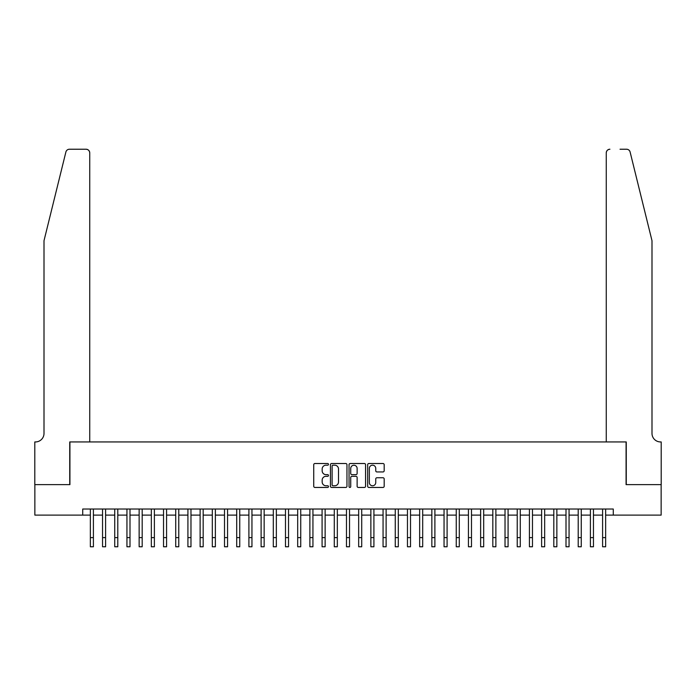 <?xml version="1.0" encoding="UTF-8"?>
<svg xmlns="http://www.w3.org/2000/svg" width="696" height="696" viewBox="0 0 696 696"><rect width="100%" height="100%" fill="white"/><g stroke="black" fill="none" stroke-linecap="round" stroke-linejoin="round"><path stroke-width="1.04" d="M328.486 464.345A0.835 0.835 0 0 0 327.651 463.51L314.931 463.51A1.201 1.201 0 0 0 313.731 464.71L313.731 486.252A1.201 1.201 0 0 0 314.931 487.452L327.651 487.452A0.835 0.835 0 0 0 328.486 486.617A0.835 0.835 0 0 0 327.651 485.773L326.006 485.773A3.828 3.828 0 0 1 322.17 481.945L322.17 480.153A3.828 3.828 0 0 1 326.006 476.316L327.651 476.316A0.835 0.835 0 0 0 328.486 475.481A0.835 0.835 0 0 0 327.651 474.646L326.006 474.646A3.828 3.828 0 0 1 322.17 470.809L322.17 469.017A3.828 3.828 0 0 1 326.006 465.189L327.651 465.189A0.835 0.835 0 0 0 328.486 464.345M382.983 471.949A1.201 1.201 0 0 0 384.183 470.757L384.183 464.71A1.201 1.201 0 0 0 382.983 463.51L368.863 463.51A1.201 1.201 0 0 0 367.662 464.71L367.662 486.252A1.201 1.201 0 0 0 368.863 487.452L382.983 487.452A1.201 1.201 0 0 0 384.183 486.252L384.183 478.952A1.201 1.201 0 0 0 382.983 477.752L376.945 477.752A1.201 1.201 0 0 0 375.744 478.952L375.744 482.572A3.202 3.202 0 0 1 372.543 485.773A3.202 3.202 0 0 1 369.341 482.572L369.341 468.391A3.202 3.202 0 0 1 372.543 465.189A3.202 3.202 0 0 1 375.744 468.391L375.744 470.757A1.201 1.201 0 0 0 376.945 471.949L382.983 471.949M82.728 515.118L34.861 515.118L34.861 484.625L69.922 484.625L69.922 441.943L626.078 441.943L626.078 484.625L661.139 484.625L661.139 515.118L613.272 515.118L613.272 509.02L82.728 509.02L82.728 515.118L90.358 515.118M346.956 464.71A1.201 1.201 0 0 0 345.755 463.51L331.627 463.51A1.201 1.201 0 0 0 330.435 464.71L330.435 486.252A1.201 1.201 0 0 0 331.627 487.452L345.755 487.452A1.201 1.201 0 0 0 346.956 486.252L346.956 464.71M350.245 463.51L364.373 463.51A1.201 1.201 0 0 1 365.565 464.71L365.565 486.252A1.201 1.201 0 0 1 364.373 487.452L358.327 487.452A1.201 1.201 0 0 1 357.126 486.252L357.126 477.517A1.201 1.201 0 0 0 355.934 476.316L351.924 476.316A1.201 1.201 0 0 0 350.723 477.517L350.723 486.617A0.835 0.835 0 0 1 349.888 487.452A0.835 0.835 0 0 1 349.044 486.617L349.044 464.71A1.201 1.201 0 0 1 350.245 463.51M93.403 515.118L102.547 515.118M105.601 515.118L114.744 515.118M117.798 515.118L126.942 515.118M129.995 515.118L139.139 515.118M142.184 515.118L151.337 515.118M154.381 515.118L163.534 515.118M166.579 515.118L175.731 515.118M178.776 515.118L187.92 515.118M190.974 515.118L200.117 515.118M203.171 515.118L212.315 515.118M215.369 515.118L224.512 515.118M227.566 515.118L236.71 515.118M239.755 515.118L248.907 515.118M251.952 515.118L261.104 515.118M264.149 515.118L273.302 515.118M276.347 515.118L285.49 515.118M288.544 515.118L297.688 515.118M300.742 515.118L309.885 515.118M312.939 515.118L322.083 515.118M325.128 515.118L334.28 515.118M337.325 515.118L346.478 515.118M349.522 515.118L358.675 515.118M361.72 515.118L370.872 515.118M373.917 515.118L383.061 515.118M386.115 515.118L395.258 515.118M398.312 515.118L407.456 515.118M410.51 515.118L419.653 515.118M422.698 515.118L431.851 515.118M434.896 515.118L444.048 515.118M447.093 515.118L456.245 515.118M459.29 515.118L468.434 515.118M471.488 515.118L480.632 515.118M483.685 515.118L492.829 515.118M495.883 515.118L505.026 515.118M508.08 515.118L517.224 515.118M520.269 515.118L529.421 515.118M532.466 515.118L541.618 515.118M544.663 515.118L553.816 515.118M556.861 515.118L566.005 515.118M569.058 515.118L578.202 515.118M581.256 515.118L590.399 515.118M593.453 515.118L602.597 515.118M605.642 515.118L613.272 515.118M332.949 465.189A0.835 0.835 0 0 0 332.105 466.024L332.105 484.938A0.835 0.835 0 0 0 332.949 485.773L334.68 485.773A3.828 3.828 0 0 0 338.508 481.945L338.508 469.017A3.828 3.828 0 0 0 334.68 465.189L332.949 465.189M357.126 468.452A3.202 3.202 0 0 0 353.925 465.25A3.202 3.202 0 0 0 350.723 468.452L350.723 473.445A1.201 1.201 0 0 0 351.924 474.646L355.934 474.646A1.201 1.201 0 0 0 357.126 473.445L357.126 468.452M90.358 537.625L93.403 537.625L93.403 546.769L90.358 546.769L90.358 509.02M93.403 537.625L93.403 509.02M65.885 152.015C66.816 150.005 66.816 150.005 65.885 152.015C66.816 150.005 66.816 150.005 65.885 152.015L44.005 240.703L44.005 433.408A8.535 8.535 0 0 1 35.47 441.943L34.8 441.943L34.8 484.625L69.739 484.625L69.739 441.943L89.741 441.943L89.741 152.894A3.663 3.663 0 0 0 86.087 149.231L69.435 149.231A3.663 3.663 0 0 0 65.885 152.015M75.96 149.231L86.087 149.231C88.288 149.466 89.514 150.684 89.741 152.894L89.741 441.943M44.005 433.408A8.535 8.535 0 0 1 35.47 441.943M645.288 213.507L630.115 152.015C629.184 150.005 629.184 150.005 630.115 152.015C629.184 150.005 629.184 150.005 630.115 152.015L651.995 240.703L651.995 433.408A8.535 8.535 0 0 0 660.53 441.943L661.2 441.943L661.2 484.625L626.261 484.625L626.261 441.943L606.26 441.943L606.26 152.894L606.26 441.943M620.04 149.231L626.565 149.231A3.663 3.663 0 0 1 630.115 152.015M609.913 149.231A3.663 3.663 0 0 0 606.26 152.894C606.486 150.684 607.712 149.466 609.913 149.231M651.995 433.408A8.535 8.535 0 0 0 660.53 441.943M102.547 546.769L105.601 546.769L102.547 546.769L102.547 509.02M105.601 546.769L105.601 509.02M114.744 546.769L117.798 546.769L114.744 546.769L114.744 509.02M117.798 546.769L117.798 509.02M126.942 546.769L129.995 546.769L126.942 546.769L126.942 509.02M129.995 546.769L129.995 509.02M139.139 546.769L142.184 546.769L139.139 546.769L139.139 509.02M142.184 546.769L142.184 509.02M151.337 546.769L154.381 546.769L151.337 546.769L151.337 509.02M154.381 546.769L154.381 509.02M163.534 546.769L166.579 546.769L163.534 546.769L163.534 509.02M166.579 546.769L166.579 509.02M175.731 546.769L178.776 546.769L175.731 546.769L175.731 509.02M178.776 546.769L178.776 509.02M187.92 546.769L190.974 546.769L187.92 546.769L187.92 509.02M190.974 546.769L190.974 509.02M200.117 546.769L203.171 546.769L200.117 546.769L200.117 509.02M203.171 546.769L203.171 509.02M212.315 546.769L215.369 546.769L212.315 546.769L212.315 509.02M215.369 546.769L215.369 509.02M224.512 546.769L227.566 546.769L224.512 546.769L224.512 509.02M227.566 546.769L227.566 509.02M236.71 546.769L239.755 546.769L236.71 546.769L236.71 509.02M239.755 546.769L239.755 509.02M248.907 546.769L251.952 546.769L248.907 546.769L248.907 509.02M251.952 546.769L251.952 509.02M261.104 546.769L264.149 546.769L261.104 546.769L261.104 509.02M264.149 546.769L264.149 509.02M273.302 546.769L276.347 546.769L273.302 546.769L273.302 509.02M276.347 546.769L276.347 509.02M285.49 546.769L288.544 546.769L285.49 546.769L285.49 509.02M288.544 546.769L288.544 509.02M297.688 546.769L300.742 546.769L297.688 546.769L297.688 509.02M300.742 546.769L300.742 509.02M309.885 546.769L312.939 546.769L309.885 546.769L309.885 509.02M312.939 546.769L312.939 509.02M322.083 546.769L325.128 546.769L322.083 546.769L322.083 509.02M325.128 546.769L325.128 509.02M334.28 546.769L337.325 546.769L334.28 546.769L334.28 509.02M337.325 546.769L337.325 509.02M346.478 546.769L349.522 546.769L346.478 546.769L346.478 509.02M349.522 546.769L349.522 509.02M358.675 546.769L361.72 546.769L358.675 546.769L358.675 509.02M361.72 546.769L361.72 509.02M370.872 546.769L373.917 546.769L370.872 546.769L370.872 509.02M373.917 546.769L373.917 509.02M383.061 546.769L386.115 546.769L383.061 546.769L383.061 509.02M386.115 546.769L386.115 509.02M395.258 546.769L398.312 546.769L395.258 546.769L395.258 509.02M398.312 546.769L398.312 509.02M407.456 546.769L410.51 546.769L407.456 546.769L407.456 509.02M410.51 546.769L410.51 509.02M419.653 546.769L422.698 546.769L419.653 546.769L419.653 509.02M422.698 546.769L422.698 509.02M431.851 546.769L434.896 546.769L431.851 546.769L431.851 509.02M434.896 546.769L434.896 509.02M444.048 546.769L447.093 546.769L444.048 546.769L444.048 509.02M447.093 546.769L447.093 509.02M456.245 546.769L459.29 546.769L456.245 546.769L456.245 509.02M459.29 546.769L459.29 509.02M468.434 546.769L471.488 546.769L468.434 546.769L468.434 509.02M471.488 546.769L471.488 509.02M480.632 546.769L483.685 546.769L480.632 546.769L480.632 509.02M483.685 546.769L483.685 509.02M492.829 546.769L495.883 546.769L492.829 546.769L492.829 509.02M495.883 546.769L495.883 509.02M505.026 546.769L508.08 546.769L505.026 546.769L505.026 509.02M508.08 546.769L508.08 509.02M517.224 546.769L520.269 546.769L517.224 546.769L517.224 509.02M520.269 546.769L520.269 509.02M529.421 546.769L532.466 546.769L529.421 546.769L529.421 509.02M532.466 546.769L532.466 509.02M541.618 546.769L544.663 546.769L541.618 546.769L541.618 509.02M544.663 546.769L544.663 509.02M553.816 546.769L556.861 546.769L553.816 546.769L553.816 509.02M556.861 546.769L556.861 509.02M566.005 546.769L569.058 546.769L566.005 546.769L566.005 509.02M569.058 546.769L569.058 509.02M578.202 546.769L581.256 546.769L578.202 546.769L578.202 509.02M581.256 546.769L581.256 509.02M590.399 546.769L593.453 546.769L590.399 546.769L590.399 509.02M593.453 546.769L593.453 509.02M602.597 546.769L605.642 546.769L602.597 546.769L602.597 509.02M605.642 546.769L605.642 509.02M102.547 537.625L105.601 537.625M114.744 537.625L117.798 537.625M126.942 537.625L129.995 537.625M139.139 537.625L142.184 537.625M151.337 537.625L154.381 537.625M163.534 537.625L166.579 537.625M175.731 537.625L178.776 537.625M187.92 537.625L190.974 537.625M200.117 537.625L203.171 537.625M212.315 537.625L215.369 537.625M224.512 537.625L227.566 537.625M236.71 537.625L239.755 537.625M248.907 537.625L251.952 537.625M261.104 537.625L264.149 537.625M273.302 537.625L276.347 537.625M285.49 537.625L288.544 537.625M297.688 537.625L300.742 537.625M309.885 537.625L312.939 537.625M322.083 537.625L325.128 537.625M334.28 537.625L337.325 537.625M346.478 537.625L349.522 537.625M358.675 537.625L361.72 537.625M370.872 537.625L373.917 537.625M383.061 537.625L386.115 537.625M395.258 537.625L398.312 537.625M407.456 537.625L410.51 537.625M419.653 537.625L422.698 537.625M431.851 537.625L434.896 537.625M444.048 537.625L447.093 537.625M456.245 537.625L459.29 537.625M468.434 537.625L471.488 537.625M480.632 537.625L483.685 537.625M492.829 537.625L495.883 537.625M505.026 537.625L508.08 537.625M517.224 537.625L520.269 537.625M529.421 537.625L532.466 537.625M541.618 537.625L544.663 537.625M553.816 537.625L556.861 537.625M566.005 537.625L569.058 537.625M578.202 537.625L581.256 537.625M590.399 537.625L593.453 537.625M602.597 537.625L605.642 537.625"/></g></svg>
